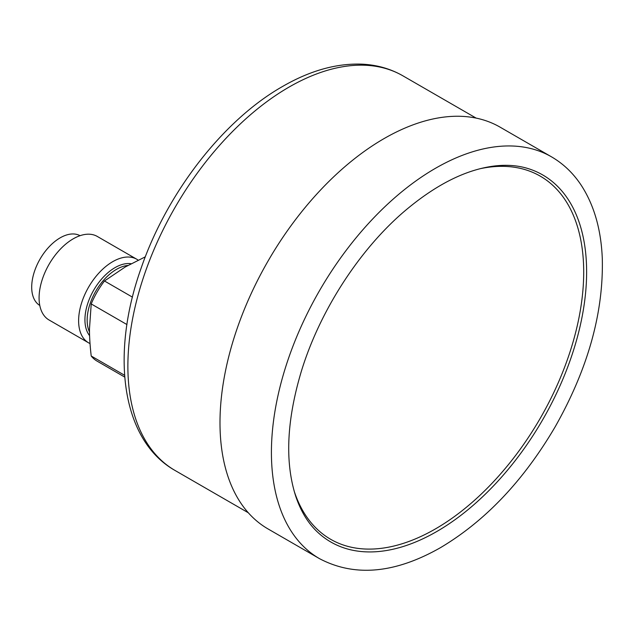 <?xml version="1.0" encoding="UTF-8"?>
<svg xmlns="http://www.w3.org/2000/svg" width="634" height="634" viewBox="0 0 634 634"><rect width="100%" height="100%" fill="white"/><g stroke="black" fill="none" stroke-linecap="round" stroke-linejoin="round"><path stroke-width="0.95" d="M268.039 528.938A231.989 133.94 -60 0 1 268.039 261.057A231.989 133.94 -60 0 1 500.028 127.117L551.453 156.812A231.989 133.94 -60 0 0 319.465 290.752A231.989 133.94 -60 0 0 319.465 558.633L268.039 528.938M145.305 256.825L125.278 266.954L104.467 280.981L132.451 297.14M104.467 280.981A59.842 34.545 120 0 0 91.217 303.94L89.473 328.967C89.457 336.9 90.036 345.918 91.217 356.015L124.605 375.288M126.943 324.56L91.217 303.94M80.05 235.689A40.275 23.252 120 0 0 49.111 246.808A40.275 23.252 120 0 0 31.7 287.162A40.275 23.252 120 0 0 39.784 305.445M138.188 260.146A48.239 27.848 120 0 0 136.849 259.282L97.311 236.45A48.239 27.848 120 0 0 60.143 249.376A48.239 27.848 120 0 0 39.086 297.925A48.239 27.848 120 0 0 49.072 320.004L88.609 342.836A48.239 27.848 120 0 0 90.028 343.557M136.849 259.282A48.239 27.848 120 0 0 99.673 272.2A48.239 27.848 120 0 0 78.616 320.749A48.239 27.848 120 0 0 88.609 342.836M91.217 356.015A59.842 34.545 120 0 0 97.097 361.126L124.74 377.087M480.025 168.731A209.648 121.039 -60 0 1 581.98 299.161A209.648 121.039 -60 0 1 435.455 528.899A209.648 121.039 -60 0 1 294.065 490.787M131.135 263.72A42.581 24.583 120 0 0 100.513 280.323A42.581 24.583 120 0 0 84.932 319.774A42.581 24.583 120 0 0 89.592 335.663M89.497 332.018A41.424 23.918 -60 0 1 87.159 320.115A41.424 23.918 -60 0 1 127.925 265.456M436.786 531.514A211.914 122.346 -60 0 1 317.658 532.219C308.275 523.486 301.031 511.701 295.935 496.866C284.729 462.543 286.568 420.588 301.435 370.993C319.647 311.587 358.448 251.096 403.018 212.485C435.328 184.74 466.228 169.191 495.709 165.854C507.382 164.642 518.033 165.506 527.678 168.446A211.914 122.346 -60 0 1 578.739 331.915A211.914 122.346 -60 0 1 436.786 531.514M288.993 87.12A227.844 131.547 -60 0 1 402.915 75.834C390.512 68.734 376.81 64.842 361.816 64.153C336.289 63.249 309.868 70.691 282.55 86.486C223.152 120.175 166.79 193.061 140.994 268.562C110.268 354.81 121.53 440.25 175.071 470.483A227.844 131.547 -60 0 1 140.146 287.899A227.844 131.547 -60 0 1 288.993 87.12M319.465 558.633C354.668 577.209 395.022 573.548 440.519 547.641C485.272 521.013 523.478 480.754 555.13 426.872C587.853 369.059 603.576 313.006 602.3 258.727C601.151 229.674 594.145 205.218 581.291 185.358C573.31 173.248 563.364 163.738 551.453 156.812M476.134 118.106L402.915 75.834M248.282 512.755L175.071 470.483"/></g></svg>
